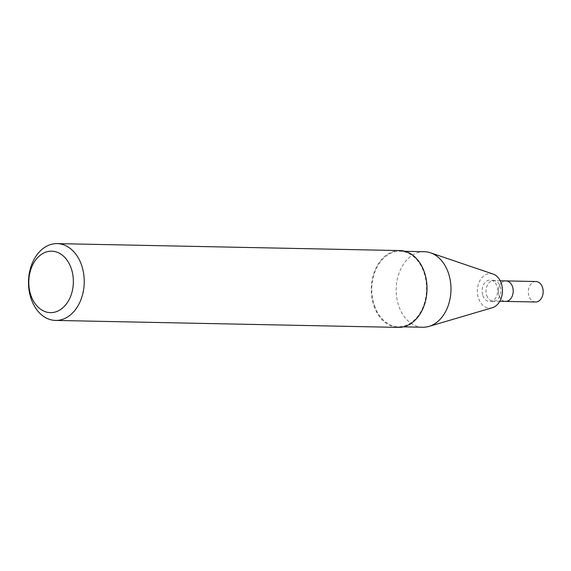 <?xml version="1.0" encoding="UTF-8"?>
<svg xmlns="http://www.w3.org/2000/svg" width="571" height="571" viewBox="0 0 571 571"><rect width="100%" height="100%" fill="white"/><g stroke="black" fill="none" stroke-linecap="round" stroke-linejoin="round"><path stroke-width="0.43" stroke-dasharray="2.85 2.14" d="M499.075 295.685A10.242 7.43 -88.8 0 0 505.571 301.395A10.242 7.43 91.2 0 1 498.355 291.003A10.242 7.43 91.2 0 1 505.992 280.911A10.242 7.43 -88.8 0 0 499.075 295.685M482.873 295.592A10.763 7.808 -88.8 0 0 491.381 301.374A10.763 7.808 -88.8 0 0 497.719 290.989A10.763 7.808 -88.8 0 0 491.809 280.354A10.763 7.808 -88.8 0 0 483.873 284.13A10.763 7.808 -88.8 0 0 482.873 295.592M493.066 274.044A17.287 12.541 -88.8 0 0 480.247 280.004A17.287 12.541 -88.8 0 0 478.598 298.476A17.287 12.541 -88.8 0 0 492.388 307.726M424.353 251.718A37.772 27.401 -88.8 0 0 398.851 306.192A37.772 27.401 -88.8 0 0 422.818 327.247M374.419 305.692A37.772 27.401 -88.8 0 0 398.387 326.748A37.772 27.401 -88.8 0 0 426.544 289.54A37.772 27.401 -88.8 0 0 399.921 251.219A37.772 27.401 -88.8 0 0 374.419 305.692M399.936 250.576A38.414 27.865 -88.8 0 0 373.998 305.977A38.414 27.865 -88.8 0 0 398.372 327.39M535.534 302.002A10.242 7.43 91.2 0 1 528.311 291.61A10.242 7.43 91.2 0 1 535.948 281.517M486.735 295.435A10.242 7.43 -88.8 0 0 493.237 301.145A10.242 7.43 -88.8 0 0 500.874 291.053A10.242 7.43 -88.8 0 0 493.651 280.661A10.242 7.43 -88.8 0 0 486.735 295.435M500.225 280.796L491.809 280.354M499.811 301.274L491.381 301.374M404.989 251.319L399.921 251.219M403.447 326.855L398.387 326.748"/><path stroke-width="0.86" d="M500.225 280.796L535.948 281.517A10.242 7.43 91.2 0 1 542.45 287.227A10.242 7.43 91.2 0 1 535.534 302.002L505.571 301.395A10.242 7.43 -88.8 0 0 513.208 291.303A10.242 7.43 -88.8 0 0 505.992 280.911A10.242 7.43 91.2 0 1 512.487 286.621A10.242 7.43 91.2 0 1 505.571 301.395L499.811 301.274M403.447 326.855L422.818 327.247A37.772 27.401 -88.8 0 0 428.971 326.412L492.388 307.726A17.287 12.541 -88.8 0 0 502.451 291.082A17.287 12.541 -88.8 0 0 493.066 274.044L430.47 252.803A37.772 27.401 -88.8 0 0 424.353 251.718L404.989 251.319M428.971 326.412A37.772 27.401 -88.8 0 0 450.983 290.039A37.772 27.401 -88.8 0 0 430.47 252.803M55.58 320.424L398.372 327.39A38.414 27.865 -88.8 0 0 427.008 289.547A38.414 27.865 -88.8 0 0 399.936 250.576L57.143 243.61A38.414 27.865 -88.8 0 0 31.205 299.004A38.414 27.865 -88.8 0 0 55.58 320.424A38.414 27.865 -88.8 0 0 84.215 282.581A38.414 27.865 -88.8 0 0 57.143 243.61M30.948 295.5A30.734 22.29 -88.8 0 0 69.448 298.976A30.734 22.29 -88.8 0 0 52.825 251.247A30.734 22.29 -88.8 0 0 30.948 295.5"/></g></svg>
